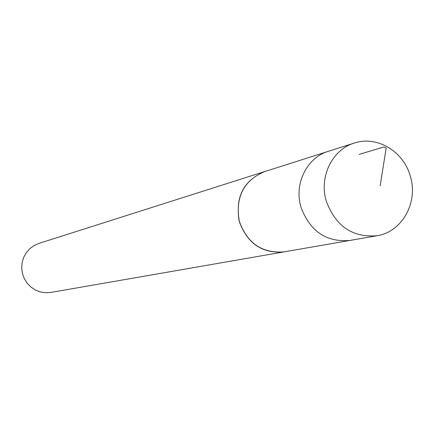 <?xml version="1.0" encoding="UTF-8"?>
<svg xmlns="http://www.w3.org/2000/svg" width="434" height="434" viewBox="0 0 434 434"><rect width="100%" height="100%" fill="white"/><g stroke="black" fill="none" stroke-linecap="round" stroke-linejoin="round"><path stroke-width="0.65" d="M284.959 251.72L284.01 251.894C262.467 253.711 247.624 243.767 239.481 222.051C234.854 197.665 243.154 180.88 264.377 171.69L328.12 151.395C306.827 157.629 293.856 183.978 300.963 207.197C309.984 231.338 326.303 242.416 349.918 240.436L377 235.733C352.544 237.772 335.628 226.222 326.254 201.088C318.854 176.909 332.27 149.508 354.312 143.063C376.967 135.299 403.804 151.482 410.38 176.437C418.436 202.456 402.02 232.016 377 235.733M354.312 143.063L328.12 151.395C306.827 157.629 293.856 183.978 300.963 207.197C309.984 231.338 326.303 242.416 349.918 240.436L284.004 251.883C261.794 253.494 246.8 242.997 239.025 220.396C235.483 196.759 243.93 180.517 264.371 171.674L265.299 171.392M284.01 251.894L50.843 292.435L45.559 292.766L40.313 291.936L35.338 289.988L30.879 287.01L27.13 283.125L24.266 278.525L22.432 273.415L21.7 268.033L22.112 262.635L23.642 257.46L26.224 252.751L29.734 248.731L34.004 245.573L38.843 243.425L264.371 171.674M359.178 154.379L383.808 147.012L386.2 147.902L380.162 185.844"/></g></svg>
